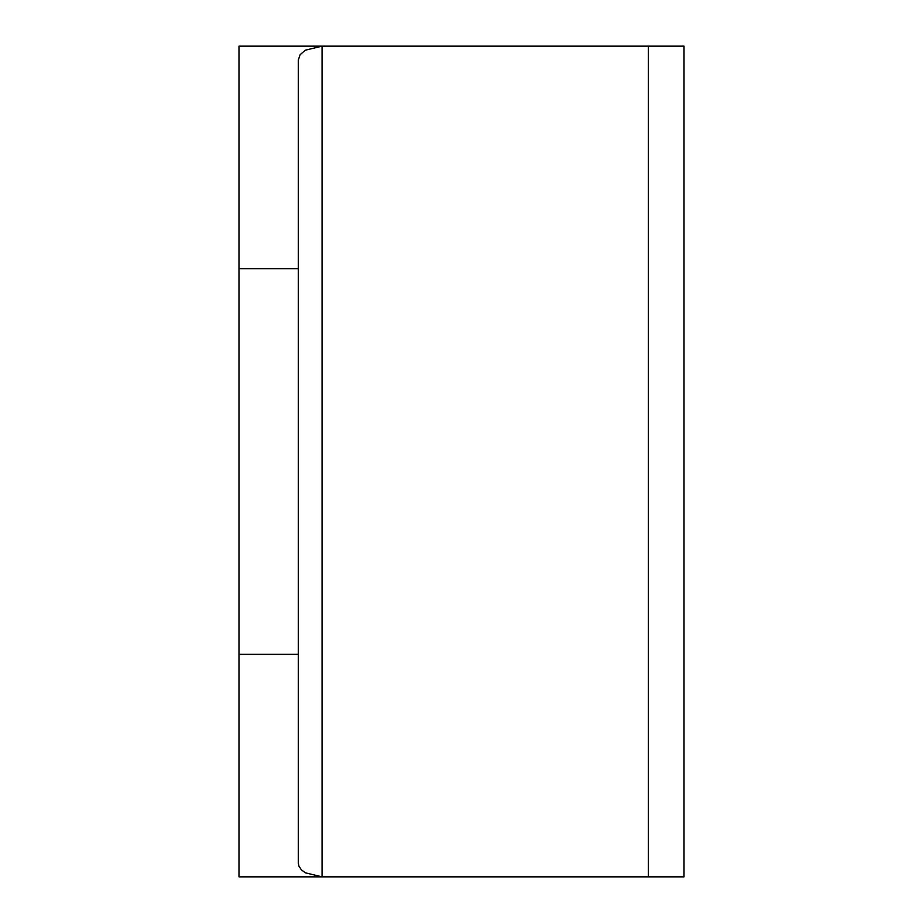 <?xml version="1.0" encoding="UTF-8"?>
<svg xmlns="http://www.w3.org/2000/svg" width="923" height="923" viewBox="0 0 923 923"><rect width="100%" height="100%" fill="white"/><g stroke="black" fill="none" stroke-linecap="round" stroke-linejoin="round"><path stroke-width="1.38" d="M648.408 46.15L238.988 46.15L238.988 876.85L322.058 876.85L322.058 46.15L305.282 50.2L300.137 54.688L298.325 59.972L298.325 863.028L298.925 866.097L301.29 869.708L305.282 872.8L322.058 876.85L684.012 876.85L684.012 46.15L648.408 46.15L648.408 876.85M238.988 654.338L298.325 654.338M238.988 268.662L298.325 268.662"/></g></svg>
